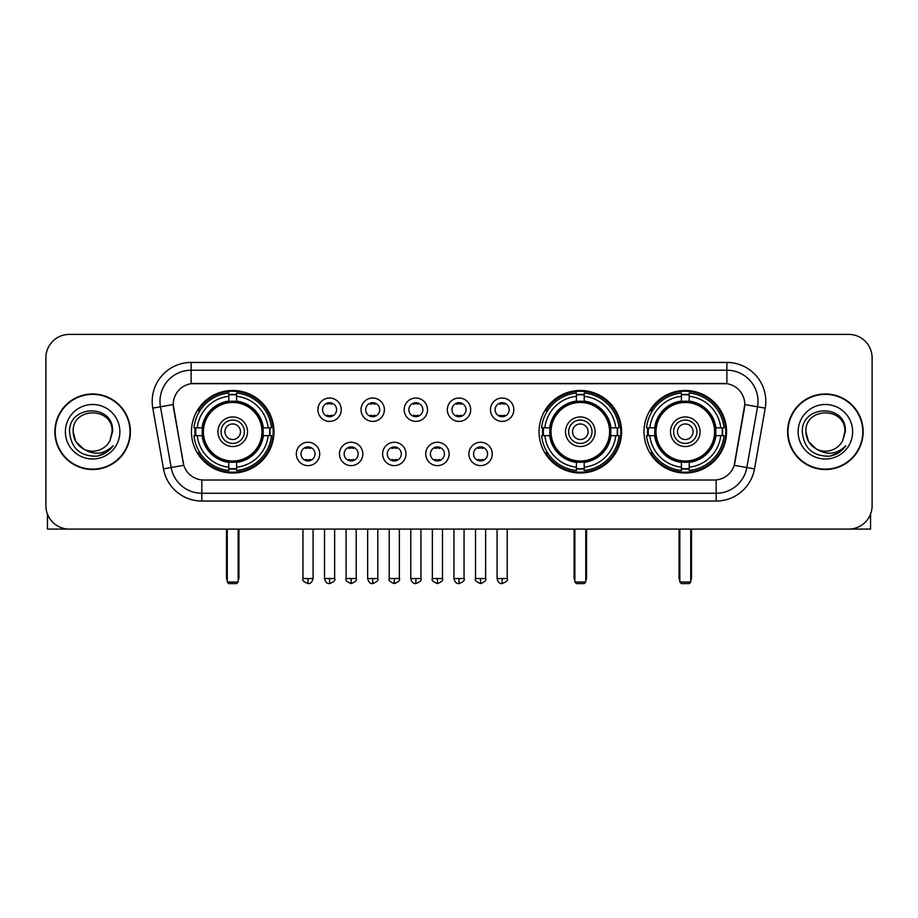 <?xml version="1.0" encoding="UTF-8"?>
<svg xmlns="http://www.w3.org/2000/svg" width="918" height="918" viewBox="0 0 918 918"><rect width="100%" height="100%" fill="white"/><g stroke="black" fill="none" stroke-linecap="round" stroke-linejoin="round"><path stroke-width="1.38" d="M539.05 431.747A41.276 41.276 0 0 0 580.325 473.011A41.276 41.276 0 0 0 621.589 431.747A41.276 41.276 0 0 0 580.325 390.471A41.276 41.276 0 0 0 539.05 431.747M644.023 431.747A41.276 41.276 0 0 0 685.287 473.011A41.276 41.276 0 0 0 726.563 431.747A41.276 41.276 0 0 0 685.287 390.471A41.276 41.276 0 0 0 644.023 431.747M191.437 431.747A41.276 41.276 0 0 0 232.713 473.011A41.276 41.276 0 0 0 273.977 431.747A41.276 41.276 0 0 0 232.713 390.471A41.276 41.276 0 0 0 191.437 431.747M319.694 453.94A11.682 11.682 0 0 1 308.012 465.621A11.682 11.682 0 0 1 296.33 453.94A11.682 11.682 0 0 1 308.012 442.258A11.682 11.682 0 0 1 319.694 453.94M301.001 453.94A7.011 7.011 0 0 0 308.012 460.951A7.011 7.011 0 0 0 315.023 453.94A7.011 7.011 0 0 0 308.012 446.928A7.011 7.011 0 0 0 301.001 453.94M362.828 453.94A11.682 11.682 0 0 1 351.146 465.621A11.682 11.682 0 0 1 339.465 453.94A11.682 11.682 0 0 1 351.146 442.258A11.682 11.682 0 0 1 362.828 453.94M344.147 453.94A7.011 7.011 0 0 0 351.146 460.951A7.011 7.011 0 0 0 358.158 453.94A7.011 7.011 0 0 0 351.146 446.928A7.011 7.011 0 0 0 344.147 453.94M405.974 453.94A11.682 11.682 0 0 1 394.292 465.621A11.682 11.682 0 0 1 382.611 453.94A11.682 11.682 0 0 1 394.292 442.258A11.682 11.682 0 0 1 405.974 453.94M387.281 453.94A7.011 7.011 0 0 0 394.292 460.951A7.011 7.011 0 0 0 401.304 453.94A7.011 7.011 0 0 0 394.292 446.928A7.011 7.011 0 0 0 387.281 453.94M449.109 453.94A11.682 11.682 0 0 1 437.427 465.621A11.682 11.682 0 0 1 425.745 453.94A11.682 11.682 0 0 1 437.427 442.258A11.682 11.682 0 0 1 449.109 453.94M430.427 453.94A7.011 7.011 0 0 0 437.427 460.951A7.011 7.011 0 0 0 444.438 453.94A7.011 7.011 0 0 0 437.427 446.928A7.011 7.011 0 0 0 430.427 453.94M492.255 453.94A11.682 11.682 0 0 1 480.573 465.621A11.682 11.682 0 0 1 468.891 453.94A11.682 11.682 0 0 1 480.573 442.258A11.682 11.682 0 0 1 492.255 453.94M473.562 453.94A7.011 7.011 0 0 0 480.573 460.951A7.011 7.011 0 0 0 487.573 453.94A7.011 7.011 0 0 0 480.573 446.928A7.011 7.011 0 0 0 473.562 453.94M341.255 409.703A11.682 11.682 0 0 1 329.585 421.385A11.682 11.682 0 0 1 317.903 409.703A11.682 11.682 0 0 1 329.585 398.033A11.682 11.682 0 0 1 341.255 409.703M322.574 409.703A7.011 7.011 0 0 0 329.585 416.715A7.011 7.011 0 0 0 336.585 409.703A7.011 7.011 0 0 0 329.585 402.704A7.011 7.011 0 0 0 322.574 409.703M384.401 409.703A11.682 11.682 0 0 1 372.719 421.385A11.682 11.682 0 0 1 361.038 409.703A11.682 11.682 0 0 1 372.719 398.033A11.682 11.682 0 0 1 384.401 409.703M365.708 409.703A7.011 7.011 0 0 0 372.719 416.715A7.011 7.011 0 0 0 379.731 409.703A7.011 7.011 0 0 0 372.719 402.704A7.011 7.011 0 0 0 365.708 409.703M427.536 409.703A11.682 11.682 0 0 1 415.865 421.385A11.682 11.682 0 0 1 404.184 409.703A11.682 11.682 0 0 1 415.865 398.033A11.682 11.682 0 0 1 427.536 409.703M408.854 409.703A7.011 7.011 0 0 0 415.865 416.715A7.011 7.011 0 0 0 422.865 409.703A7.011 7.011 0 0 0 415.865 402.704A7.011 7.011 0 0 0 408.854 409.703M470.682 409.703A11.682 11.682 0 0 1 459 421.385A11.682 11.682 0 0 1 447.318 409.703A11.682 11.682 0 0 1 459 398.033A11.682 11.682 0 0 1 470.682 409.703M451.989 409.703A7.011 7.011 0 0 0 459 416.715A7.011 7.011 0 0 0 466.011 409.703A7.011 7.011 0 0 0 459 402.704A7.011 7.011 0 0 0 451.989 409.703M513.816 409.703A11.682 11.682 0 0 1 502.135 421.385A11.682 11.682 0 0 1 490.464 409.703A11.682 11.682 0 0 1 502.135 398.033A11.682 11.682 0 0 1 513.816 409.703M495.135 409.703A7.011 7.011 0 0 0 502.135 416.715A7.011 7.011 0 0 0 509.146 409.703A7.011 7.011 0 0 0 502.135 402.704A7.011 7.011 0 0 0 495.135 409.703M163.496 468.88L152.79 408.143A38.935 38.935 0 0 1 191.128 362.438L726.872 362.438A38.935 38.935 0 0 1 765.21 408.143L754.504 468.88A38.935 38.935 0 0 1 716.166 501.044L201.834 501.044A38.935 38.935 0 0 1 163.496 468.88L183.795 465.3L173.536 408.143A21.022 21.022 0 0 1 194.237 383.472L723.763 383.472A21.022 21.022 0 0 1 744.464 408.143L734.848 462.649A21.022 21.022 0 0 1 714.147 480.022L203.853 480.022A21.022 21.022 0 0 1 183.152 462.649L173.215 404.54L160.455 406.789A31.143 31.143 0 0 1 191.128 370.229L726.872 370.229A31.143 31.143 0 0 1 757.545 406.789L746.839 467.526A31.143 31.143 0 0 1 716.166 493.264L201.834 493.264A31.143 31.143 0 0 1 171.161 467.526L160.455 406.789A31.143 31.143 0 0 1 159.984 401.373M195.144 435.637A37.764 37.764 0 0 1 195.144 427.857M647.729 435.637A37.764 37.764 0 0 1 647.729 427.857M542.756 435.637A37.764 37.764 0 0 1 542.756 427.857M54.85 431.747A37.764 37.764 0 0 0 92.626 469.511A37.764 37.764 0 0 0 130.39 431.747A37.764 37.764 0 0 0 92.626 393.983A37.764 37.764 0 0 0 54.85 431.747M787.61 431.747A37.764 37.764 0 0 0 825.374 469.511A37.764 37.764 0 0 0 863.149 431.747A37.764 37.764 0 0 0 825.374 393.983A37.764 37.764 0 0 0 787.61 431.747M191.128 362.438L191.128 383.701L726.872 383.701L726.872 362.438M173.215 404.494L173.445 401.373M714.147 480.022L203.853 480.022M765.21 408.143L744.785 404.54L734.205 465.3L754.504 468.88M734.848 462.649L734.721 463.315M183.279 463.315L183.152 462.649M872.1 357.768A23.363 23.363 0 0 0 848.737 334.404L69.263 334.404A23.363 23.363 0 0 0 45.9 357.768L45.9 505.726A23.363 23.363 0 0 0 69.263 529.078L848.737 529.078A23.363 23.363 0 0 0 872.1 505.726L872.1 357.768L872.1 505.726M45.9 357.768L45.9 505.726M848.737 334.404L69.263 334.404M69.263 529.078L848.737 529.078M130 431.747A37.374 37.374 0 0 0 92.626 394.373A37.374 37.374 0 0 0 55.241 431.747A37.374 37.374 0 0 0 92.626 469.121A37.374 37.374 0 0 0 130 431.747M83.733 449.063L75.758 441.478L73.153 431.747C71.96 406.628 113.281 406.628 112.088 431.747L109.953 440.606L112.558 431.747C114.486 403.633 68.701 404.322 69.55 431.747C71.099 448.305 80.233 456.453 96.941 456.189C103.734 454.88 109.127 451.404 113.109 445.758C104.124 454.387 94.382 455.512 83.882 449.143A19.473 19.473 0 0 0 109.953 440.606L112.088 432.011M83.882 449.143C77.078 445.391 73.497 439.584 73.153 431.747M65.373 431.747A27.253 27.253 0 0 0 92.626 459A27.253 27.253 0 0 0 119.879 431.747A27.253 27.253 0 0 0 92.626 404.494A27.253 27.253 0 0 0 65.373 431.747M113.052 445.838L106.155 452.551M105.995 452.654L97.056 456.166M47.461 514.114L47.461 529.078L137.792 529.078M862.759 431.747A37.374 37.374 0 0 0 825.374 394.373A37.374 37.374 0 0 0 788 431.747A37.374 37.374 0 0 0 825.374 469.121A37.374 37.374 0 0 0 862.759 431.747M816.377 449.005L808.517 441.478L805.912 431.747C804.719 406.628 846.04 406.628 844.847 431.747L842.713 440.606L845.317 431.747C847.245 403.633 801.448 404.322 802.309 431.747C803.858 448.305 812.992 456.453 829.688 456.189C836.493 454.88 841.886 451.404 845.868 445.758C836.883 454.387 827.141 455.512 816.641 449.143L816.618 449.131A19.473 19.473 0 0 0 842.713 440.606L844.847 432.011M816.641 449.143C809.837 445.391 806.256 439.584 805.912 431.747M798.121 431.747A27.253 27.253 0 0 0 825.374 459A27.253 27.253 0 0 0 852.627 431.747A27.253 27.253 0 0 0 825.374 404.494A27.253 27.253 0 0 0 798.121 431.747M845.811 445.838L838.903 452.551M838.742 452.654L829.815 456.166M262.984 435.637A30.524 30.524 0 0 0 236.603 401.464L236.603 401.464A30.524 30.524 0 0 0 202.43 435.637A30.524 30.524 0 0 0 262.984 435.637L262.984 435.637A30.524 30.524 0 0 1 236.603 462.018L236.603 467.193A35.664 35.664 0 0 0 268.159 435.637L271.453 435.637A38.935 38.935 0 0 1 236.603 470.486L236.603 467.193M195.924 435.637A36.984 36.984 0 0 1 195.924 427.857M236.603 394.958A36.984 36.984 0 0 0 228.811 394.958M269.49 427.857A36.984 36.984 0 0 1 269.49 435.637M268.159 427.857L271.453 427.857A38.935 38.935 0 0 0 236.603 393.007L236.603 401.097A30.891 30.891 0 0 1 263.351 427.857L268.159 427.857A35.664 35.664 0 0 0 236.603 396.289M197.255 435.637L193.973 435.637A38.935 38.935 0 0 0 228.811 470.486L228.811 462.385A30.891 30.891 0 0 1 202.063 435.637L197.255 435.637A35.664 35.664 0 0 0 228.811 467.193M268.159 435.637L263.351 435.637A30.891 30.891 0 0 1 236.603 462.385L236.603 462.018M202.43 435.637L202.43 435.637A30.524 30.524 0 0 0 228.811 462.018M236.603 468.524A36.984 36.984 0 0 1 228.811 468.524M228.811 396.289L228.811 393.007A38.935 38.935 0 0 0 193.973 427.857L202.063 427.857A30.891 30.891 0 0 1 228.811 401.097L228.811 396.289A35.664 35.664 0 0 0 197.255 427.857M261.986 431.747A29.284 29.284 0 0 1 232.713 461.02A29.284 29.284 0 0 1 203.429 431.747A29.284 29.284 0 0 1 232.713 402.463A29.284 29.284 0 0 1 261.986 431.747M247.504 431.747A14.791 14.791 0 0 0 232.713 416.956A14.791 14.791 0 0 0 217.91 431.747A14.791 14.791 0 0 0 232.713 446.538A14.791 14.791 0 0 0 247.504 431.747M244.395 431.747A11.682 11.682 0 0 0 232.713 420.065A11.682 11.682 0 0 0 221.031 431.747A11.682 11.682 0 0 0 232.713 443.428A11.682 11.682 0 0 0 244.395 431.747M240.493 431.747A7.792 7.792 0 0 1 232.713 439.527A7.792 7.792 0 0 1 224.921 431.747A7.792 7.792 0 0 1 232.713 423.955A7.792 7.792 0 0 1 240.493 431.747A7.792 7.792 0 0 1 232.713 439.527A7.792 7.792 0 0 1 224.921 431.747A7.792 7.792 0 0 1 232.713 423.955A7.792 7.792 0 0 1 240.493 431.747M199.94 410.725L198.104 410.725A40.495 40.495 0 0 1 273.197 431.747A40.495 40.495 0 0 1 198.104 452.769L199.94 452.769M227.262 529.078L227.262 582.035L238.164 582.035L238.164 529.078M227.262 582.035L228.811 583.596L236.603 583.596L238.164 582.035M610.596 435.637A30.524 30.524 0 0 0 584.215 401.464L584.215 401.464A30.524 30.524 0 0 0 550.043 435.637A30.524 30.524 0 0 0 610.596 435.637L610.596 435.637A30.524 30.524 0 0 1 584.215 462.018L584.215 467.193A35.664 35.664 0 0 0 615.771 435.637L619.065 435.637A38.935 38.935 0 0 1 584.215 470.486L584.215 467.193M543.536 435.637A36.984 36.984 0 0 1 543.536 427.857M584.215 394.958A36.984 36.984 0 0 0 576.424 394.958M617.103 427.857A36.984 36.984 0 0 1 617.103 435.637M615.771 427.857L619.065 427.857A38.935 38.935 0 0 0 584.215 393.007L584.215 401.097A30.891 30.891 0 0 1 610.963 427.857L615.771 427.857A35.664 35.664 0 0 0 584.215 396.289M544.867 435.637L541.586 435.637A38.935 38.935 0 0 0 576.424 470.486L576.424 462.385A30.891 30.891 0 0 1 549.675 435.637L544.867 435.637A35.664 35.664 0 0 0 576.424 467.193M615.771 435.637L610.963 435.637A30.891 30.891 0 0 1 584.215 462.385L584.215 462.018M550.043 435.637L550.043 435.637A30.524 30.524 0 0 0 576.424 462.018M584.215 468.524A36.984 36.984 0 0 1 576.424 468.524M576.424 396.289L576.424 393.007A38.935 38.935 0 0 0 541.586 427.857L549.675 427.857A30.891 30.891 0 0 1 576.424 401.097L576.424 396.289A35.664 35.664 0 0 0 544.867 427.857M609.598 431.747A29.284 29.284 0 0 1 580.325 461.02A29.284 29.284 0 0 1 551.041 431.747A29.284 29.284 0 0 1 580.325 402.463A29.284 29.284 0 0 1 609.598 431.747M595.116 431.747A14.791 14.791 0 0 0 580.325 416.956A14.791 14.791 0 0 0 565.522 431.747A14.791 14.791 0 0 0 580.325 446.538A14.791 14.791 0 0 0 595.116 431.747M592.007 431.747A11.682 11.682 0 0 0 580.325 420.065A11.682 11.682 0 0 0 568.644 431.747A11.682 11.682 0 0 0 580.325 443.428A11.682 11.682 0 0 0 592.007 431.747M588.105 431.747A7.792 7.792 0 0 1 580.325 439.527A7.792 7.792 0 0 1 572.534 431.747A7.792 7.792 0 0 1 580.325 423.955A7.792 7.792 0 0 1 588.105 431.747A7.792 7.792 0 0 1 580.325 439.527A7.792 7.792 0 0 1 572.534 431.747A7.792 7.792 0 0 1 580.325 423.955A7.792 7.792 0 0 1 588.105 431.747M547.553 410.725L545.717 410.725A40.495 40.495 0 0 1 620.809 431.747A40.495 40.495 0 0 1 545.717 452.769L547.553 452.769M574.875 529.078L574.875 582.035L585.776 582.035L585.776 529.078M574.875 582.035L576.424 583.596L584.215 583.596L585.776 582.035M715.57 435.637A30.524 30.524 0 0 0 689.188 401.464L689.188 401.464A30.524 30.524 0 0 0 655.016 435.637A30.524 30.524 0 0 0 715.57 435.637L715.57 435.637A30.524 30.524 0 0 1 689.188 462.018L689.188 467.193A35.664 35.664 0 0 0 720.745 435.637L724.027 435.637A38.935 38.935 0 0 1 689.188 470.486L689.188 467.193M648.51 435.637A36.984 36.984 0 0 1 648.51 427.857M689.188 394.958A36.984 36.984 0 0 0 681.397 394.958M722.076 427.857A36.984 36.984 0 0 1 722.076 435.637M720.745 427.857L724.027 427.857A38.935 38.935 0 0 0 689.188 393.007L689.188 401.097A30.891 30.891 0 0 1 715.937 427.857L720.745 427.857A35.664 35.664 0 0 0 689.188 396.289M649.841 435.637L646.547 435.637A38.935 38.935 0 0 0 681.397 470.486L681.397 462.385A30.891 30.891 0 0 1 654.649 435.637L649.841 435.637A35.664 35.664 0 0 0 681.397 467.193M720.745 435.637L715.937 435.637A30.891 30.891 0 0 1 689.188 462.385L689.188 462.018M655.016 435.637L655.016 435.637A30.524 30.524 0 0 0 681.397 462.018M689.188 468.524A36.984 36.984 0 0 1 681.397 468.524M681.397 396.289L681.397 393.007A38.935 38.935 0 0 0 646.547 427.857L654.649 427.857A30.891 30.891 0 0 1 681.397 401.097L681.397 396.289A35.664 35.664 0 0 0 649.841 427.857M714.571 431.747A29.284 29.284 0 0 1 685.287 461.02A29.284 29.284 0 0 1 656.014 431.747A29.284 29.284 0 0 1 685.287 402.463A29.284 29.284 0 0 1 714.571 431.747M700.09 431.747A14.791 14.791 0 0 0 685.287 416.956A14.791 14.791 0 0 0 670.496 431.747A14.791 14.791 0 0 0 685.287 446.538A14.791 14.791 0 0 0 700.09 431.747M696.969 431.747A11.682 11.682 0 0 0 685.287 420.065A11.682 11.682 0 0 0 673.605 431.747A11.682 11.682 0 0 0 685.287 443.428A11.682 11.682 0 0 0 696.969 431.747M693.079 431.747A7.792 7.792 0 0 1 685.287 439.527A7.792 7.792 0 0 1 677.507 431.747A7.792 7.792 0 0 1 685.287 423.955A7.792 7.792 0 0 1 693.079 431.747A7.792 7.792 0 0 1 685.287 439.527A7.792 7.792 0 0 1 677.507 431.747A7.792 7.792 0 0 1 685.287 423.955A7.792 7.792 0 0 1 693.079 431.747M652.514 410.725L650.678 410.725A40.495 40.495 0 0 1 725.782 431.747A40.495 40.495 0 0 1 650.678 452.769L652.514 452.769M679.836 529.078L679.836 582.035L690.738 582.035L690.738 529.078M679.836 582.035L681.397 583.596L689.188 583.596L690.738 582.035M327.244 416.313L327.244 415.211A5.978 5.978 0 0 0 331.914 415.211L331.914 416.313M331.914 403.105L331.914 404.207A5.978 5.978 0 0 0 327.244 404.207L327.244 403.105M370.379 416.313L370.379 415.211A5.978 5.978 0 0 0 375.06 415.211L375.06 416.313M375.06 403.105L375.06 404.207A5.978 5.978 0 0 0 370.379 404.207L370.379 403.105M413.525 416.313L413.525 415.211A5.978 5.978 0 0 0 418.195 415.211L418.195 416.313M418.195 403.105L418.195 404.207A5.978 5.978 0 0 0 413.525 404.207L413.525 403.105M456.659 416.313L456.659 415.211A5.978 5.978 0 0 0 461.341 415.211L461.341 416.313M461.341 403.105L461.341 404.207A5.978 5.978 0 0 0 456.659 404.207L456.659 403.105M499.805 416.313L499.805 415.211A5.978 5.978 0 0 0 504.475 415.211L504.475 416.313M504.475 403.105L504.475 404.207A5.978 5.978 0 0 0 499.805 404.207L499.805 403.105M305.671 460.549L305.671 459.436A5.978 5.978 0 0 0 310.341 459.436L310.341 460.549M310.341 447.33L310.341 448.443A5.978 5.978 0 0 0 305.671 448.443L305.671 447.33M348.817 460.549L348.817 459.436A5.978 5.978 0 0 0 353.487 459.436L353.487 460.549M353.487 447.33L353.487 448.443A5.978 5.978 0 0 0 348.817 448.443L348.817 447.33M391.952 460.549L391.952 459.436A5.978 5.978 0 0 0 396.622 459.436L396.622 460.549M396.622 447.33L396.622 448.443A5.978 5.978 0 0 0 391.952 448.443L391.952 447.33M435.098 460.549L435.098 459.436A5.978 5.978 0 0 0 439.768 459.436L439.768 460.549M439.768 447.33L439.768 448.443A5.978 5.978 0 0 0 435.098 448.443L435.098 447.33M478.232 460.549L478.232 459.436A5.978 5.978 0 0 0 482.902 459.436L482.902 460.549M482.902 447.33L482.902 448.443A5.978 5.978 0 0 0 478.232 448.443L478.232 447.33M870.539 514.114L870.539 529.078L780.208 529.078M716.166 479.93L716.166 501.044M201.834 501.044L201.834 479.93M152.79 408.143L160.455 406.789M226.482 529.078L226.482 577.365L227.262 577.365M232.713 439.527A7.792 7.792 0 0 1 224.921 431.747A7.792 7.792 0 0 1 232.713 423.955M238.164 577.365L238.944 577.365L238.944 529.078M228.811 468.88A37.34 37.34 0 0 0 236.603 468.88M269.846 435.637A37.34 37.34 0 0 0 269.846 427.857M236.603 394.614A37.34 37.34 0 0 0 228.811 394.614M574.094 529.078L574.094 577.365L574.875 577.365M580.325 439.527A7.792 7.792 0 0 1 572.534 431.747A7.792 7.792 0 0 1 580.325 423.955M585.776 577.365L586.556 577.365L586.556 529.078M576.424 468.88A37.34 37.34 0 0 0 584.215 468.88M617.458 435.637A37.34 37.34 0 0 0 617.458 427.857M584.215 394.614A37.34 37.34 0 0 0 576.424 394.614M679.056 529.078L679.056 577.365L679.836 577.365M685.287 439.527A7.792 7.792 0 0 1 677.507 431.747A7.792 7.792 0 0 1 685.287 423.955M690.738 577.365L691.518 577.365L691.518 529.078M681.397 468.88A37.34 37.34 0 0 0 689.188 468.88M722.42 435.637A37.34 37.34 0 0 0 722.42 427.857M689.188 394.614A37.34 37.34 0 0 0 681.397 394.614M329.585 578.535L324.513 578.535C325.397 582.138 327.095 583.825 329.585 583.596L329.585 578.535L334.645 578.535L334.645 529.078M372.719 578.535L367.659 578.535C368.543 582.138 370.229 583.825 372.719 583.596L372.719 578.535L377.78 578.535L377.78 529.078M415.865 578.535L410.794 578.535C411.677 582.138 413.364 583.825 415.865 583.596L415.865 578.535L420.926 578.535L420.926 529.078M459 578.535L453.94 578.535C454.823 582.138 456.51 583.825 459 583.596L459 578.535L464.06 578.535L464.06 529.078M502.135 578.535L497.074 578.535C497.958 582.138 499.644 583.825 502.135 583.596L502.135 578.535L507.206 578.535L507.206 529.078M308.012 578.535L302.951 578.535C301.919 580.153 303.606 581.84 308.012 583.596L308.012 578.535L313.072 578.535L313.072 529.078M351.146 578.535L346.086 578.535C345.065 580.153 346.752 581.84 351.146 583.596L351.146 578.535L356.207 578.535L356.207 529.078M394.292 578.535L389.232 578.535C388.199 580.153 389.886 581.84 394.292 583.596L394.292 578.535L399.353 578.535L399.353 529.078M437.427 578.535L432.367 578.535C431.345 580.153 433.032 581.84 437.427 583.596L437.427 578.535L442.487 578.535L442.487 529.078M480.573 578.535L475.513 578.535C474.48 580.153 476.167 581.84 480.573 583.596L480.573 578.535L485.633 578.535L485.633 529.078M226.482 577.365A6.231 6.231 0 0 0 227.262 580.383M238.164 580.383A6.231 6.231 0 0 0 238.944 577.365M574.094 577.365A6.231 6.231 0 0 0 574.875 580.383M585.776 580.383A6.231 6.231 0 0 0 586.556 577.365M679.056 577.365A6.231 6.231 0 0 0 679.836 580.383M690.738 580.383A6.231 6.231 0 0 0 691.518 577.365M324.513 578.535L324.513 529.078M334.645 578.535C335.667 580.153 333.98 581.84 329.585 583.596M367.659 578.535L367.659 529.078M377.78 578.535C378.813 580.153 377.126 581.84 372.719 583.596M410.794 578.535L410.794 529.078M420.926 578.535C421.947 580.153 420.26 581.84 415.865 583.596M453.94 578.535L453.94 529.078M464.06 578.535C465.093 580.153 463.406 581.84 459 583.596M497.074 578.535L497.074 529.078M507.206 578.535C508.228 580.153 506.541 581.84 502.135 583.596M302.951 578.535L302.951 529.078M313.072 578.535C312.189 582.138 310.502 583.825 308.012 583.596M346.086 578.535L346.086 529.078M356.207 578.535C357.24 580.153 355.553 581.84 351.146 583.596M389.232 578.535L389.232 529.078M399.353 578.535C400.374 580.153 398.687 581.84 394.292 583.596M432.367 578.535L432.367 529.078M442.487 578.535C443.52 580.153 441.833 581.84 437.427 583.596M475.513 578.535L475.513 529.078M485.633 578.535C486.655 580.153 484.968 581.84 480.573 583.596"/></g></svg>

